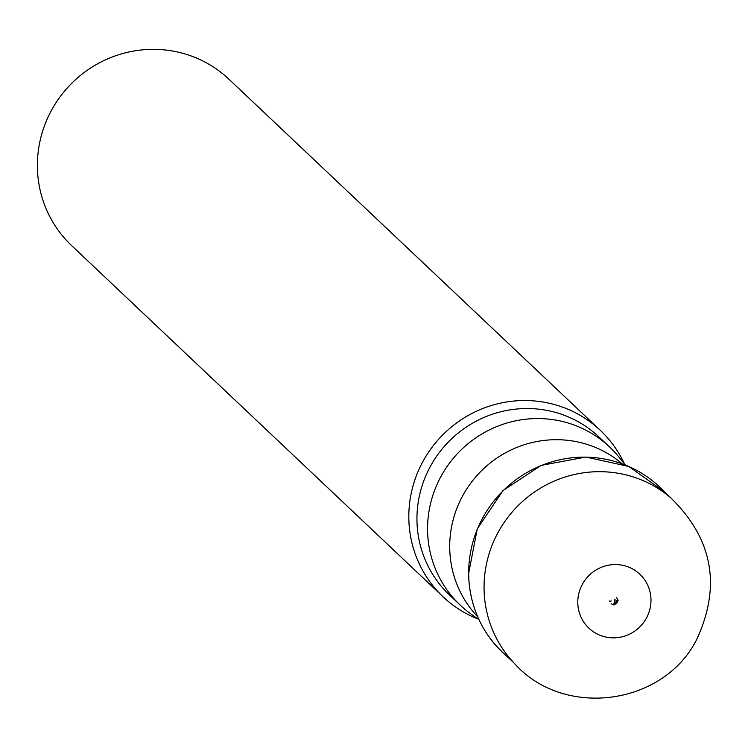 <?xml version="1.0" encoding="UTF-8"?>
<svg xmlns="http://www.w3.org/2000/svg" width="748" height="748" viewBox="0 0 748 748"><rect width="100%" height="100%" fill="white"/><g stroke="black" fill="none" stroke-linecap="round" stroke-linejoin="round"><path stroke-width="1.12" d="M477.617 616.67A105.328 102.635 -46.6 0 1 467.435 604.104A105.328 102.635 -46.6 0 1 484.985 467.444A105.328 102.635 -46.6 0 1 622.168 463.788M479.019 619.774L470.754 613.827A108.769 105.973 -46.6 0 1 460.142 605.057A108.769 105.973 -46.6 0 1 445.864 588.33A108.769 105.973 -46.6 0 1 466.023 445.406A108.769 105.973 -46.6 0 1 609.592 446.986A108.769 105.973 -46.6 0 1 618.942 457.093L625.347 465.013M624.486 463.956A114.491 111.555 133.4 0 0 600.42 430.446A114.491 111.555 133.4 0 0 440.703 437A114.491 111.555 133.4 0 0 443.106 596.829A114.491 111.555 133.4 0 0 477.916 618.979M600.42 430.446L228.991 79.269A114.491 111.555 133.4 0 0 69.274 85.814A114.491 111.555 133.4 0 0 71.677 245.653L443.106 596.829M609.592 446.986L598.961 436.944A108.769 105.973 133.4 0 0 447.239 443.171A108.769 105.973 133.4 0 0 449.52 595.006L460.142 605.057M485.162 571.472A114.005 111.078 -46.6 0 1 557.148 479.87A114.005 111.078 -46.6 0 1 670.273 497.392L664.495 491.894A114.079 111.162 -46.6 0 0 548.088 463.031A114.079 111.162 -46.6 0 0 469.781 556.989A114.079 111.162 -46.6 0 0 468.678 573.81A114.079 111.162 -46.6 0 0 508.051 657.361L513.867 662.822A114.005 111.078 -46.6 0 1 484.059 588.106A114.005 111.078 -46.6 0 1 485.162 571.472M617.278 602.28A4.338 4.226 -46.6 0 1 615.613 604.038M617.334 601.71A4.535 4.413 -46.6 0 1 615.052 604.122M578.148 597.026A37.101 36.147 -46.6 0 1 636.941 571.762A37.101 36.147 -46.6 0 1 628.077 634.828A37.101 36.147 -46.6 0 1 578.148 597.026M609.807 600.906L609.695 601.467A5.797 5.647 -46.6 0 1 609.807 600.906M610.994 600.794L610.807 601.598A4.647 4.535 -46.6 0 1 610.994 600.794M611.041 600.775L610.854 601.598A4.6 4.488 -46.6 0 1 611.041 600.775M508.051 657.361C482.74 635.51 469.576 607.685 468.557 573.884L477.261 528.864L502.993 490.566L541.215 465.378L585.918 457.047L628.872 466.5L664.495 491.894M670.273 497.392C712.535 538.27 721.446 585.422 697.005 638.857C663.944 705.888 563.094 719.109 513.867 662.822M611.069 603.739L614.043 605.001L618.119 600.364L616.67 597.699M614.791 599.7L617.053 600.738L613.93 603.823L614.791 599.7"/></g></svg>
